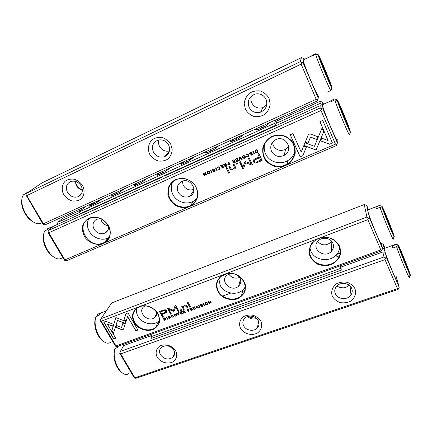 <?xml version="1.0" encoding="UTF-8"?>
<svg xmlns="http://www.w3.org/2000/svg" width="432" height="432" viewBox="0 0 432 432"><rect width="100%" height="100%" fill="white"/><g stroke="black" fill="none" stroke-linecap="round" stroke-linejoin="round"><path stroke-width="0.65" d="M382.39 208.24L394.222 236.45C395.545 241.364 384.95 216.13 382.39 208.24L380.014 207.333L376.24 208.786L375.759 206.95L376.493 208.688M367.956 209.876L367.648 209.995L367.778 210.816C368.933 216.891 381.883 247.822 381.343 243.248M381.856 206.404L393.595 234.403C391.252 227.389 383.022 207.425 381.985 206.264L379.496 205.508L375.759 206.95M379.496 205.508L381.834 206.199M394.092 236.714L393.217 238.901C394.114 243.076 382.568 215.509 380.014 207.333M340.249 265.815L340.448 268.434L150.811 336.798L151.686 338.321L341.248 270.189L340.891 265.583M340.448 268.434L341.248 270.189M150.811 336.798L152.269 333.855M337.338 100.813L350.465 132.111L349.418 134.552C349.634 137.333 336.226 105.478 334.838 99.868L337.338 100.813C338.753 106.088 350.557 134.201 350.465 132.111M337.176 99.851L350.023 130.361C348.025 124.027 338.526 101.299 337.316 99.97L334.703 98.917L330.858 100.656L330.955 101.623L334.838 99.868M322.785 104.582L322.445 104.738C322.218 108.113 337.921 144.936 337.257 139.547M350.071 131.171L350.19 130.891M330.858 100.656L331.214 101.504M301.423 57.667L41.801 182.984L26.606 193.266L300.24 61.7L301.423 57.667L304.106 58.628L303.847 59.67M43.448 223.754L43.583 224.618L42.854 223.927L25.888 194.821L26.746 195.62L43.448 223.754L316.192 99.274L301.109 64.13L26.746 195.62M303.458 61.241L303.08 62.77L318.249 98.21L317.104 101.012L45.279 224.764L43.583 224.618M269.028 98.296L270.2 104.053C269.676 108.059 267.97 111.445 265.075 114.205C261.679 116.284 258.023 117.056 254.108 116.516C250.387 115.16 247.504 112.774 245.452 109.355L244.215 103.675C244.663 99.673 246.321 96.26 249.183 93.431C252.585 91.276 256.279 90.466 260.269 90.99C264.06 92.367 266.981 94.802 269.028 98.296M170.791 144.358L172.19 149.666C171.931 153.349 170.548 156.443 168.037 158.949C165.024 160.823 161.698 161.492 158.058 160.947C154.559 159.656 151.767 157.426 149.688 154.251C147.388 149.089 148.376 143.327 152.253 139.644C155.266 137.705 158.625 137.003 162.329 137.533C165.888 138.845 168.712 141.118 170.791 144.358M82.679 185.668C85.055 190.55 84.332 195.853 80.903 199.125C78.214 200.826 75.173 201.404 71.777 200.864C68.472 199.627 65.772 197.532 63.682 194.578C61.285 189.778 61.9 184.464 65.297 181.111C67.981 179.35 71.048 178.74 74.498 179.269C77.857 180.522 80.584 182.655 82.679 185.668M304.43 59.389L304.106 58.628M318.249 98.21L318.287 95.931M301.109 64.13L301.763 62.392L300.24 61.7M26.606 193.266L25.888 194.821M317.725 99.657L316.192 99.274M301.763 62.392L303.08 62.77M75.157 181.321L76.297 185.517C77.728 187.915 79.758 189.416 82.382 190.021M80.239 194.978L80.568 195.086M81.67 189.842C78.646 187.936 76.486 185.339 75.19 182.045M158.863 139.914C158.252 142.09 158.468 144.229 159.516 146.335C161.876 150.228 165.186 151.789 169.447 151.011M168.205 153.841L167.427 153.673M251.446 96.017C250.679 98.361 250.787 100.656 251.78 102.897C254.275 107.314 257.963 108.896 262.84 107.644L266.722 104.998M81.216 185.965C83.376 190.885 82.355 194.47 78.143 196.727C73.85 197.942 70.303 196.495 67.505 192.397C65.264 187.375 66.355 183.74 70.767 181.499C75.022 180.43 78.505 181.921 81.216 185.965M168.642 144.952C170.689 150.32 169.322 154.229 164.533 156.692C159.856 157.972 156.152 156.443 153.419 152.096C151.286 146.567 152.755 142.598 157.831 140.179C162.432 139.104 166.034 140.697 168.642 144.952M266.042 99.263C267.932 105.208 266.101 109.512 260.55 112.174C255.479 113.465 251.645 111.823 249.043 107.239C247.061 101.018 249.07 96.633 255.064 94.079C259.967 93.118 263.628 94.846 266.042 99.263M238.739 138.418L240.44 135.918M231.201 140.119L233.734 140.702M232.06 141.453L230.326 140.519M241.666 135.356L241.25 136.55M246.218 139.099L246.186 138.65M233.663 144.315L233.847 144.688M162.886 310.252L159.44 311.542L162.632 317.245L163.48 316.931L162.076 314.42L166.498 312.552L166.801 310.667L165.208 309.706L162.886 310.252M163.879 317.974L163.193 318.227L164.376 320.344L165.683 319.788L165.785 318.584L164.851 317.833L163.879 317.974M183.406 310.77L182.52 311.099L183.697 313.243L184.032 313.124L183.503 312.152L183.924 311.996L185.474 312.595L184.367 311.704L184.55 311.024L183.406 310.77M193.919 309.49L195.529 308.902L195.388 308.642L194.119 309.107L193.72 308.372L194.908 307.935L194.767 307.681L193.585 308.113L193.228 307.454L194.465 307.001L194.324 306.742L192.748 307.325L193.919 309.49L192.872 307.282M201.231 306.045L200.88 306.207L202.192 306.499L202.651 306.245L202.808 305.478L200.729 305.057L201.112 304.49L202.16 304.463L200.551 304.49L200.378 305.208L200.891 305.543L202.462 305.635L202.046 306.245L201.231 306.045M125.944 313.718L123.881 320.215L126.166 321.095L127.602 316.591L135.826 330.815L137.894 330.053L128.018 312.93L125.944 313.718M122.877 329.67L123.622 328.941L125.226 323.903L122.947 323.028L121.559 327.407L116.51 325.48L115.9 327.429L121.711 329.648L122.877 329.67M103.75 322.148L113.702 338.942L115.717 338.202L107.433 324.189L112.606 326.182L113.211 324.227L105.786 321.37L103.75 322.148M179.037 314.955L178.789 312.471L178.432 312.606L178.686 314.685L176.996 313.135L176.623 313.276L178.67 315.09L179.037 314.955M222.572 275L141.226 305.986C146.993 305.111 153.16 307.508 157.048 312.136C159.095 315.506 159.878 318.946 159.392 322.466C158.123 325.717 155.844 328.142 152.555 329.746C147.172 331.328 140.94 329.773 136.463 325.733C133.92 322.688 132.559 319.367 132.37 315.77C132.98 312.298 134.735 309.496 137.635 307.357L101.293 321.197L115.987 345.951L380.835 249.928L367.853 219.661L320.981 237.519C325.609 236.903 329.967 237.638 334.055 239.722L338.65 244.269C340.573 248.125 340.994 252.099 339.925 256.187C337.975 259.983 334.957 262.845 330.885 264.778C326.473 265.939 322.126 265.777 317.839 264.298C313.956 262.078 311.202 259.027 309.571 255.134C308.821 251.024 309.533 247.12 311.71 243.421L316.58 239.193L226.541 273.488C230.774 272.97 234.835 273.694 238.729 275.665C242.152 278.284 244.404 281.524 245.489 285.374L245.101 291.001C243.524 294.505 240.905 297.135 237.254 298.89C231.341 300.645 224.721 299.041 220.142 294.759C217.593 291.514 216.335 287.96 216.356 284.099C217.237 280.363 219.31 277.333 222.572 275L226.541 273.488M174.641 313.967L174.231 314.188C173.718 315.506 174.263 316.17 175.856 316.17L176.272 315.943C176.78 314.626 176.234 313.967 174.641 313.967M198.288 307.184L197.559 307.897L196.393 307.287L196.403 306.25L197.737 306.169L196.128 306.11L196.036 307.427L197.694 308.151L198.288 307.184M174.215 311.008L175.678 306.963L178.146 311.456L178.832 311.197L175.711 305.521L175.025 305.78L173.453 310.333L168.264 308.302L167.573 308.561L170.705 314.204L171.385 313.951L168.907 309.479L173.572 311.245L174.215 311.008L168.907 309.479M126.09 321.527L115.846 317.59L111.812 330.647L113.465 333.445L117.515 320.441L125.426 323.482L126.09 321.527M113.53 333.234L111.91 330.491L115.889 317.601M189.745 307.228L190.566 306.92L188.125 302.422L187.304 302.729L189.745 307.228L187.429 302.681M168.907 317.93L168.572 318.087L169.852 318.373L170.424 317.385L168.399 316.969L168.755 316.413L169.792 316.424L168.658 316.17L168.059 317.115L170.095 317.536L169.7 318.125L168.907 317.93M180.711 310.565L181.656 310.214L181.289 309.539L180.338 309.89L180.711 310.565L180.468 309.841M182.38 307.411L183.535 309.517L184.367 309.209L183.427 307.492L183.757 306.229L184.475 305.84L186.316 306.385L187.272 308.14L188.087 307.838L187.083 305.986C186.597 305.089 185.717 304.879 184.442 305.348L182.925 306.644L182.579 306.126L181.764 306.428L182.38 307.411L181.904 306.374M167.783 319.091L166.601 316.969L166.277 317.088L167.459 319.21L167.783 319.091M187.931 309.101L187.051 309.425L188.222 311.585L188.563 311.461L188.044 310.516L188.957 310.095L189.076 309.393L187.931 309.101M173.405 316.337L172.703 317.034L171.553 316.429L171.553 315.409L172.843 315.338L171.288 315.263L171.202 316.57L172.838 317.277L173.405 316.337M190.706 308.081L189.815 308.41L190.987 310.57L191.327 310.446L190.798 309.469L191.857 309.344L192.413 310.041L192.78 309.911L191.668 309.015L191.857 308.335L190.706 308.081M200.048 307.238L198.882 305.062L198.542 305.192L199.708 307.363L200.048 307.238M205.799 302.47L205.346 302.724C204.833 304.079 205.384 304.749 207.004 304.727L207.463 304.474C207.97 303.118 207.419 302.454 205.799 302.47M204.638 305.554L203.472 303.372L203.132 303.496L204.298 305.678L204.638 305.554M180.954 314.253L182.531 313.675L182.39 313.416L181.143 313.875L180.743 313.146L181.915 312.714L180.608 312.892L180.247 312.239L181.467 311.791L181.327 311.537L179.777 312.109L180.954 314.253L179.901 312.061M209.326 303.831L209.65 303.712L208.661 301.855L210.935 303.242L211.356 303.086L210.195 300.893L209.882 301.007L210.832 302.794L208.656 301.46L208.165 301.639L209.326 303.831L208.278 301.601M368.518 213.44L369.554 218.095L382.617 248.627L381.418 250.911L117.445 346.459L115.949 346.486L115.177 345.686L100.37 320.76L100.375 320.263L101.293 321.197M101.007 318.735L366.887 217.042L364.246 204.552L111.677 302.945L101.007 318.735L100.375 320.263M368.534 209.65L366.736 205.427L367.74 209.957M382.617 248.627L381.229 243M339.39 255.847L336.89 256.765M244.674 290.644L242.59 291.411M158.744 322.218L158.047 322.472M340.097 253.168L336.739 254.41M245.171 288.171L244.215 288.522M364.246 204.552L366.736 205.427M115.987 345.951L115.949 346.486M382.163 250.047L380.835 249.928M137.635 307.357L141.226 305.986M316.58 239.193L320.981 237.519M367.853 219.661L368.415 217.955L366.887 217.042M368.415 217.955L369.554 218.095M332.84 243.157C333.995 246.019 333.58 248.67 331.592 251.105C324.74 259.492 310.289 248.519 318.211 240.899C322.142 236.547 330.691 237.854 332.84 243.157M339.725 247.714C339.379 250.187 338.386 252.412 336.733 254.383C330.286 262.624 314.869 260.766 310.959 251.375L309.944 248.141M310.775 256.613C314.771 266.171 330.496 268.083 337.079 259.718C346.091 250.182 334.557 234.106 321.111 237.8C318.173 238.491 315.668 239.836 313.605 241.839C309.485 246.283 308.54 251.213 310.775 256.613M238.01 275.508L240.003 278.019C241.38 281.108 240.91 283.813 238.594 286.135C231.633 292.934 219.218 281.227 227.011 275.146L231.201 273.413M245.214 287.032L243 289.84C236.822 295.99 224.089 293.501 220.228 285.444L218.851 278.878M218.295 291.082C222.237 299.273 235.213 301.822 241.499 295.591C251.392 287.437 239.933 270.162 226.762 273.721L221.184 276.367C216.675 280.508 215.708 285.412 218.295 291.082M156.805 312.136C157.032 314.334 156.319 316.116 154.661 317.493C147.998 323.212 136.733 311.531 144.104 306.482L145.071 305.894M159.316 320.684L158.63 321.284C152.944 326.192 141.826 323.503 137.981 316.327C136.555 313.778 136.069 311.191 136.517 308.567M134.622 322.267C138.548 329.551 149.866 332.305 155.644 327.337C165.553 320.323 154.078 302.854 141.518 306.175L137.128 308.092C132.629 311.882 131.792 316.607 134.622 322.267M317.628 241.569C321.975 245.808 326.489 245.948 331.177 241.99L331.684 241.337M228.782 274.055C231.568 277.911 235.192 279.034 239.657 277.409M179.026 314.831L178.67 315.09M178.686 314.685L178.513 312.574M178.74 314.933L176.796 313.211M115.657 338.094L113.8 338.78L103.912 322.083M112.66 326.003L107.433 324.189M123.563 329.076L122.974 329.513L121.808 329.492L115.997 327.272L116.554 325.496M121.559 327.407L122.985 323.044M126.22 320.922L123.973 320.058L125.998 313.697M137.835 329.945L135.918 330.653L127.602 316.591M202.878 305.888L202.252 306.342L200.988 306.131M202.111 304.387L201.172 304.333L200.75 304.733M202.505 305.818L202.522 305.483L200.95 305.392L200.378 304.695M195.464 308.788L193.984 309.334M194.848 307.827L193.72 308.372M194.405 306.887L193.228 307.454M176.548 315.554L175.927 316.013C174.685 316.186 174.053 315.657 174.026 314.415M174.388 314.474L174.836 314.042C175.84 314.021 176.288 314.501 176.175 315.49M175.721 315.922L175.986 315.776C176.31 314.782 175.905 314.258 174.766 314.199L174.512 314.339C174.172 315.333 174.577 315.857 175.721 315.922M198.347 307.562L197.753 307.994L196.096 307.276L195.923 306.364M197.662 306.067L196.668 305.98L196.29 306.385M178.772 311.089L178.216 311.299L175.678 306.963M173.453 310.333L175.046 305.77M171.326 313.843L170.78 314.048L167.708 308.513M125.485 323.309L117.515 320.441M190.507 306.812L189.81 307.071M170.494 317.828L169.922 318.217L168.691 318.006M169.727 316.321L168.437 316.624M170.138 317.741L170.17 317.38L168.637 317.288L168.075 316.564M181.597 310.106L180.776 310.408M184.307 309.101L183.6 309.366L182.45 307.255M188.028 307.73L187.337 307.984L186.381 306.229L184.54 305.683L183.416 306.623M167.53 319.054L166.406 317.039M183.973 313.011L182.65 311.051M185.377 312.498L184.621 311.872L183.503 312.152M184.61 311.375L184.367 311.704M183.006 311.245L183.357 311.893L184.205 311.186L183.071 311.089L184.27 311.035L184.259 311.364M188.498 311.348L187.175 309.382M189.157 309.787L188.044 310.516M187.52 309.55L187.898 310.246L188.719 309.533L187.585 309.398L188.784 309.377L188.779 309.722M173.459 316.737L172.908 317.12L171.272 316.413L171.104 315.473M172.773 315.236L171.812 315.149L171.455 315.511M165.926 319.442L164.452 320.182L163.328 318.179M163.647 318.341L164.56 319.972L165.386 319.615L165.44 318.713L163.723 318.179L165.515 318.551L165.575 319.34M191.268 310.333L189.94 308.362M192.683 309.814L191.916 309.188L190.798 309.469M191.916 308.675L191.668 309.015M190.301 308.556L190.652 309.204L191.511 308.497L190.366 308.399L191.57 308.34L191.56 308.669M199.989 307.13L199.708 307.363M199.768 307.211L198.661 305.149M163.42 316.823L162.707 317.088L159.575 311.488M167 311.926L162.076 314.42M160.661 311.893L161.708 313.767L165.591 312.19L165.731 311.137C165.337 310.387 164.484 310.327 163.183 310.948L160.736 311.737L163.264 310.797C164.56 310.171 165.413 310.235 165.807 310.981L165.866 311.823M207.743 304.036L207.058 304.576C205.821 304.781 205.178 304.258 205.119 303.01M205.497 303.043L205.983 302.562C206.971 302.508 207.425 302.983 207.355 303.993M206.863 304.479L207.16 304.317C207.49 303.291 207.079 302.756 205.924 302.713L205.637 302.875C205.297 303.89 205.708 304.425 206.863 304.479M204.579 305.44L204.298 305.678M204.358 305.527L203.251 303.453M182.471 313.562L181.019 314.096M181.856 312.606L180.743 313.146M181.408 311.683L180.247 312.239M211.297 302.972L208.661 301.855M210.832 302.794L209.995 300.964M207.592 156.103L207.749 156.487M218.765 151.508L218.327 151.249M207.333 156.676L207.074 156.341M207.997 152.393L210.562 150.687L213.678 149.764M219.397 150.768L219.731 151.07M385.263 252.617L386.624 257.996L399.179 287.323L398.741 288.733L397.969 289.483L136.258 378.189L134.811 378.254L134.033 377.428L119.734 353.354L119.772 352.928L120.701 353.894L134.892 377.806L397.467 288.673L384.993 259.61L120.701 353.894M399.179 287.323L396.311 276.75M384.977 248.189L382.914 243.346L384.21 248.465M151.438 335.534L123.649 345.568L120.377 351.41L384.01 256.948L382.795 251.986L341.005 267.073M157.189 357.21C155.196 353.171 156.087 348.851 159.489 346.27C164.538 343.262 172.395 345.46 175.651 350.8C177.617 354.899 176.634 359.203 173.205 361.724C168.145 364.635 160.456 362.459 157.189 357.21M240.494 328.293C238.604 323.984 239.841 319.351 243.68 316.543C246.607 315.112 249.793 314.696 253.238 315.301C256.511 316.532 259.043 318.508 260.825 321.235C262.678 325.609 261.338 330.232 257.477 332.969C251.829 336.134 243.68 333.882 240.494 328.293M332.402 296.39C330.647 291.778 332.3 286.778 336.647 283.716C339.919 282.145 343.402 281.664 347.09 282.274C350.552 283.565 353.155 285.665 354.904 288.581C356.616 293.263 354.845 298.253 350.476 301.234C347.209 302.751 343.764 303.205 340.135 302.584C336.733 301.315 334.157 299.252 332.402 296.39M126.112 344.677L125.939 343.381M382.795 251.986L385.123 252.185M384.993 251.775L384.097 252.099M384.188 248.697L382.352 247.563M134.892 377.806L134.811 378.254M398.741 288.733L397.467 288.673M120.377 351.41L119.772 352.928M384.993 259.61L385.533 257.909L384.01 256.948M385.533 257.909L386.624 257.996M382.914 243.346L382.223 242.924M336.901 285.93C341.231 288.792 345.325 288.554 349.191 285.212M346.961 286.902L339.363 287.345M247.568 316.521C250.241 318.924 253.282 319.599 256.689 318.546M258.233 323.428L259.016 323.174M256.127 318.06C253.357 318.184 250.738 317.601 248.27 316.316M168.307 346.01L170.824 347.09M335.394 293.841C334.33 291.346 334.606 288.97 336.215 286.713C339.714 281.664 349.375 282.577 351.616 288.198C352.604 290.558 352.393 292.815 350.984 294.98C347.647 300.305 337.727 299.554 335.394 293.841M243.626 325.771C242.336 323.012 242.687 320.522 244.669 318.308C248.119 314.496 256.068 315.862 258.293 320.668C259.513 323.33 259.216 325.744 257.391 327.904C254.021 331.906 245.916 330.631 243.626 325.771M160.423 354.721C158.976 351.875 159.305 349.412 161.417 347.333C166.028 344.601 170.138 345.519 173.745 350.082C175.138 352.858 174.841 355.266 172.854 357.313C168.264 360.18 164.117 359.316 160.423 354.721M96.66 202.813L98.026 200.75M90.202 204.314L91.341 204.881M90.898 205.524L89.656 204.563M99.257 200.189L98.847 201.247M105.651 202.635L105.667 202.203M89.716 204.638L89.851 205.519L89.359 206.188L95.175 203.645L102.298 198.806M133.871 184.432L134.411 185.269L134.066 185.863L136.291 184.966L142.042 182.099L147.01 178.454M180.344 163.274L180.792 163.895L181.483 163.885L181.283 164.398L187.942 161.503L194.222 156.956M229.468 140.913L230.051 141.34L231.293 141.253L231.233 141.685L238.388 138.586L244.15 134.228M116.348 194.027L119.194 192.483L124.351 188.768M162.594 173.016L165.526 171.428L170.289 167.854M211.496 150.8L214.52 149.164L218.83 145.757M263.293 127.273L266.414 125.577L270.216 122.364M111.569 194.589L111.829 195.529L111.407 196.166L116.127 194.125M156.789 173.999L157.145 174.722L157.621 174.728L157.345 175.279L162.405 173.102M204.557 152.253L205.087 152.771L206.032 152.734L205.902 153.203L211.356 150.865M255.101 129.244L255.712 129.578L257.299 129.443L257.305 129.827L263.201 127.316M275.832 119.804L274.579 123.363L79.369 211.912L85.325 206.534M79.369 211.912L80.363 213.646L275.503 125.393L274.579 123.363M275.503 125.393L277.69 118.962M261.884 131.555C263.153 131.76 264.06 131.377 264.616 130.41L264.632 130.307M210.335 154.867C211.545 155.045 212.398 154.715 212.9 153.873L212.933 153.689M161.654 176.882L164.111 175.77M115.614 197.705L117.936 196.652M236.898 139.261L236.293 137.803M233.701 138.985L233.923 140.616M236.612 138.235L237.346 139.061M186.532 162.14L186.025 160.688M183.573 161.806L183.724 163.42M186.203 160.904L187.175 161.849M138.947 183.757L138.526 182.315M136.21 183.368L136.291 184.966M138.575 182.369L139.763 183.389M93.917 204.217L93.571 202.781L94.889 203.774M91.379 203.78L91.4 205.362M159.527 177.844L159.727 178.195M170.138 173.486L169.673 173.254M159.424 178.33L159.127 178.022M159.586 174.382L161.946 172.784L164.857 171.914M170.78 172.751L171.153 173.027M188.671 161.136L190.291 158.749M181.57 162.718L183.708 163.339M182.396 164.02L180.808 163.064M191.527 158.188L191.111 159.327M196.771 161.449L196.749 161.012M141.388 182.569L142.895 180.328M134.638 184.086L136.247 184.702M135.437 185.355L133.99 184.378M144.126 179.766L143.716 180.857M149.985 182.596L149.98 182.164M258.466 133.099L258.574 133.515M270.238 128.245L269.833 127.958M258.023 133.763L257.807 133.396M259.249 129.109L262.035 127.283L265.361 126.306M270.864 127.489L271.156 127.829M239.479 157.291L239.641 160.391L240.062 160.207L239.873 157.615L241.742 159.462L242.179 159.268L239.911 157.102L239.479 157.291M303.82 145.444L316.089 150.007L323.617 131.933L321.986 128.158L314.469 146.308L304.949 142.776L303.82 145.444M317.212 147.253L316.094 150.007L303.853 145.368M332.446 143.035L322.704 120.404L319.923 121.64L328.072 140.513L321.759 138.17L320.625 140.881L329.654 144.234L332.446 143.035M309.172 134.163L308.102 135.227L305.273 142.193L308.011 143.208L310.484 137.171L316.613 139.423L317.741 136.706L310.662 134.104L309.172 134.163M246.078 155.223L246.942 154.3L248.243 154.996L247.979 156.422L246.672 156.454L248.049 156.73L248.665 154.796L246.796 153.997L246.078 155.223L246.1 154.57M229.1 165.046L230.105 164.603L228.847 162.011L228.463 162.178L229.014 163.318L227.815 164.749L229.149 164.954L227.864 164.657L227.821 164.057M252.839 151.367L254.081 154.013L254.475 153.841L253.233 151.195L252.839 151.367M222.372 164.884L220.563 165.683L220.714 165.991L222.14 165.359L222.572 166.239L221.233 166.828L221.384 167.13L222.718 166.541L223.101 167.324L221.708 167.94L221.859 168.248L223.63 167.465L222.372 164.884M244.507 158.29L244.571 158.263C245.819 156.573 245.365 155.677 243.216 155.585L243.173 155.601C241.904 157.286 242.347 158.182 244.507 158.29L244.55 158.198C243.043 158.468 242.347 157.81 242.465 156.222M225.941 166.444L226.951 165.996L225.693 163.409L225.31 163.577L225.877 164.749L224.689 164.954L224.073 164.128L223.663 164.306L224.888 165.348L224.656 166.19L225.99 166.347L224.71 166.093L224.694 165.553M214.186 169.425L214.574 169.214L213.089 168.944L212.447 170.181L214.726 170.591L214.337 171.272L213.127 171.331L214.407 171.585L215.12 170.392L214.558 170.008L212.825 169.976L213.262 169.236L214.245 169.333L213.349 169.128L212.873 169.522M302.827 155.747L306.391 147.042L303.658 146.027L301.19 152.086L292.923 133.612L290.228 134.806L300.148 156.892L302.832 155.655L300.148 156.892M191.662 205.659L283.187 166.509L276.269 166.86C271.674 165.672 267.91 163.253 264.973 159.597C262.834 155.439 262.202 151.06 263.077 146.459C264.881 142.106 267.867 138.731 272.041 136.339C276.631 134.811 281.227 134.822 285.827 136.366L291.449 140.535C294.203 144.439 295.445 148.748 295.175 153.463C293.949 158.009 291.443 161.719 287.669 164.592L335.448 144.148L321.008 110.5L48.805 232.772L64.897 259.886L101.612 244.183C95.791 245.236 89.5 242.806 85.358 237.897C83.111 234.295 82.134 230.531 82.42 226.611C83.527 222.928 85.736 220.104 89.057 218.144C92.821 216.934 96.741 217.037 100.818 218.452C104.625 220.606 107.509 223.587 109.474 227.389C110.651 231.385 110.495 235.138 109.015 238.653L105.246 242.627L187.639 207.382C183.352 208.03 179.204 207.338 175.203 205.303C171.634 202.559 169.198 199.093 167.897 194.908L167.983 188.649C169.403 184.658 171.968 181.58 175.678 179.42L181.948 178.151C186.43 178.659 190.377 180.441 193.795 183.508C196.549 187.142 197.932 191.128 197.953 195.469C197.078 199.654 194.983 203.051 191.662 205.659L187.639 207.382M257.947 162.297L262.094 160.488L258.784 153.419L257.764 153.873L259.222 156.989L255.285 158.733C253.373 159.592 252.747 160.677 253.406 161.989L255.193 163.112L257.98 162.205L255.231 163.015L253.444 161.897L253.276 160.385M215.503 167.924L216.772 170.494L217.15 170.327L215.887 167.756L215.503 167.924M257.369 152.561L258.201 152.194L256.959 149.542L255.069 150.757L255.161 151.897L256.208 152.798L257.369 152.561L256.246 152.712L255.199 151.805L255.096 150.703M244.836 161.973L242.935 167.049L240.332 161.627L239.533 161.978L242.816 168.826L243.616 168.475L245.673 162.767L251.548 165.019L252.364 164.662L249.091 157.766L248.281 158.123L250.879 163.588L245.592 161.638L244.895 161.822M217.458 167.908L218.279 167.006L219.564 167.686L219.332 169.079L218.057 169.106L219.402 169.376L219.969 167.497L218.133 166.709L217.458 167.908L217.517 167.179M234.284 162.756L235.31 162.302L234.052 159.7L233.669 159.872L234.236 161.05L233.032 161.26L232.421 160.423L232.006 160.607L233.231 161.654L232.999 162.502L234.333 162.664L233.048 162.41L233.021 161.881M209.147 173.907L209.207 173.88C210.389 172.249 209.93 171.38 207.841 171.272L207.803 171.288C206.599 172.919 207.047 173.788 209.147 173.907L209.207 173.81C207.662 174.02 206.993 173.34 207.203 171.758M210.427 170.176L211.696 172.735L212.074 172.568L210.805 170.008L210.427 170.176M237.244 158.285L235.402 159.1L235.553 159.413L237.006 158.771L237.433 159.662L236.072 160.261L236.223 160.569L237.578 159.97L237.962 160.763L236.542 161.39L236.693 161.692L238.496 160.898L237.244 158.285M205.303 172.449L204.957 172.606L206.037 174.766L203.564 173.221L203.099 173.426L204.374 175.97L204.714 175.819L203.677 173.745L206.042 175.235L206.577 174.998L205.303 172.449M227 167.438L226.071 167.843L228.668 173.173L229.597 172.768L227 167.438M251.44 152.928L251.845 152.701L250.36 152.415L249.626 153.711L251.969 154.121L251.554 154.829L250.301 154.894L251.613 155.153L252.38 153.916L251.807 153.527L250.02 153.5L250.517 152.723L251.478 152.836L250.56 152.631L250.036 153.106M237.357 162.869L236.261 163.355L236.65 164.165L237.746 163.685L237.357 162.869M235.316 166.844L234.09 164.311L233.134 164.732L234.133 166.795C234.446 167.573 234.085 168.237 233.048 168.788L232.886 168.863C231.892 169.306 231.206 169.117 230.828 168.291L229.808 166.196L228.879 166.606L229.948 168.809C230.467 169.879 231.449 170.095 232.902 169.463L234.668 167.805L235.04 168.426L235.975 168.016L235.316 166.844M116.489 197.737L53.341 226.276L48.616 230.386L320.107 108.005L320.101 105.705L322.774 106.348M117.796 197.143L162.524 176.931M163.906 176.305L211.194 154.926M212.663 154.267L262.737 131.63M264.287 130.934L320.101 105.705M322.828 106.564L322.898 109.069L337.424 143.014L336.258 145.654L66.614 260.739L64.978 260.647L64.238 259.924L48.028 232.627L47.925 231.93L48.805 232.772M82.085 209.455L62.424 218.392L58.018 222.221L79.655 212.414M276.199 123.336L320.096 103.437L320.096 101.315L277.036 120.879M337.424 143.014L337.041 139.811M323.563 104.231L322.715 102.254L322.78 104.587M322.591 104.668L320.096 103.437M58.018 222.221L56.938 224.656M320.096 101.315L322.715 102.254M321.008 110.5L321.629 108.767L320.107 108.005M48.616 230.386L47.925 231.93M287.669 164.592L283.187 166.509M105.246 242.627L101.612 244.183M64.897 259.886L64.978 260.647M336.917 144.45L335.448 144.148M321.629 108.767L322.898 109.069M108.432 225.731C108.929 229.052 107.806 231.493 105.068 233.064C100.683 234.668 97.022 233.372 94.068 229.181C92.07 224.829 92.939 221.519 96.687 219.256L100.742 218.662L101.666 221.297C103.248 223.889 105.5 225.369 108.432 225.742M109.177 237.357L108.297 237.865C102.2 241.223 92.961 238.016 89.284 231.282C86.929 226.903 86.773 222.718 88.819 218.727M108.34 225.569C103.367 218.349 97.076 215.962 89.467 218.414C75.184 224.149 86.978 247.984 101.601 243.551L104.204 242.573C110.317 238.621 111.699 232.951 108.34 225.569M178.205 192.251C176.315 187.596 177.444 184.021 181.602 181.526C190.69 176.818 199.174 191.959 189.956 196.241C185.101 198.11 181.186 196.776 178.205 192.251M196.771 198.563L193.282 201.307C186.494 205.189 176.521 201.879 172.913 194.573C170.786 190.242 170.721 185.998 172.719 181.845M195.993 187.234C192.537 180.047 182.925 176.445 176.018 179.744C168.998 183.794 166.811 189.761 169.457 197.651C173.464 205.006 179.507 208.03 187.58 206.734L190.706 205.519C197.37 201.128 199.13 195.037 195.993 187.234M271.49 151.303C269.741 146.329 271.172 142.452 275.789 139.682C285.784 134.428 294.219 150.363 284.197 155.347C278.748 157.61 274.514 156.26 271.49 151.303M294.824 151.524C293.652 155.461 291.292 158.501 287.744 160.634C280.125 165.316 269.12 161.941 265.604 153.884C264.163 150.703 263.844 147.409 264.649 143.996M293.495 144.596C290.218 136.831 280.006 133.051 272.284 136.733C264.87 140.022 261.171 148.932 263.995 156.244C266.738 163.588 275.351 167.924 283.068 165.85L287.053 164.203C294.197 159.284 296.347 152.75 293.495 144.596M182.309 181.235L183.211 185.274C185.857 189.437 189.459 190.804 194.006 189.378M272.527 142.306L273.289 145.487C276.199 150.271 280.276 151.567 285.525 149.375L288.706 146.335M306.369 147.037L302.832 155.655M300.159 156.8L290.272 134.789M214.564 169.193L214.245 169.333M214.736 170.921L214.785 170.494L212.506 170.084L212.495 169.398M215.12 170.996L214.461 171.488L213.214 171.293M262.067 160.423L257.98 162.205M259.222 156.989L257.823 153.846M254.605 160.412L255.766 159.43L259.637 157.712L260.685 160.11L259.605 157.799L255.728 159.516C254.659 159.964 254.313 160.574 254.686 161.347C255.096 162.265 256.084 162.292 257.65 161.438L260.685 160.11M217.123 170.267L216.826 170.397L215.59 167.886M226.924 165.937L225.99 166.347M225.877 164.749L225.391 163.544M224.888 165.348L223.76 164.263M225.067 165.58L226.082 164.97L226.411 165.839L226.033 165.062L225.05 165.974L226.411 165.839M258.174 152.134L257.402 152.474M255.506 150.8L256.748 149.947L257.672 152.08L256.711 150.034L256.036 150.336L255.577 151.708L257.105 152.329L257.672 152.08M242.935 167.049L244.879 161.881M243.648 168.383L242.86 168.728L239.603 161.946M252.331 164.597L251.586 164.921L245.673 162.767M250.879 163.588L248.351 158.09M217.858 167.659L217.512 167.81M219.683 168.739L219.623 167.594L218.338 166.909L217.939 167.254M220.072 168.793L219.456 169.285L218.144 169.069M245.311 157.545L244.55 158.198M242.881 156.292L243.405 155.795C244.539 155.687 245.036 156.254 244.901 157.496M243.367 155.882L243.335 155.898C242.503 157.14 242.849 157.842 244.372 158.004L244.415 157.982C245.236 156.746 244.885 156.044 243.367 155.882L243.405 155.795M222.572 166.239L222.194 165.267L220.768 165.899L220.644 165.645M223.101 167.324L222.772 166.45L221.319 166.79M223.603 167.405L221.789 167.908M254.448 153.776L254.119 153.927L252.904 151.34M235.283 162.243L234.333 162.664M234.236 161.05L233.744 159.84M233.231 161.654L232.097 160.569M233.404 161.897L234.436 161.276L234.765 162.146L234.387 161.368L233.393 162.281L234.765 162.146M230.078 164.543L229.149 164.954M229.014 163.318L228.539 162.146M228.226 164.149L229.219 163.544L229.576 164.473L229.171 163.642L228.22 164.565L229.576 164.473M246.499 154.969L246.121 155.137M248.378 156.001L248.287 154.904L246.98 154.208L246.553 154.613M248.789 156.017L248.087 156.638L246.748 156.422M317.709 136.696L316.613 139.336L310.489 137.09L308.021 143.122L305.305 142.117M332.413 142.96L329.654 144.234M328.072 140.513L319.945 121.63M329.648 144.148L320.652 140.81M323.6 131.895L317.207 147.328M240.057 160.137L239.684 160.299L239.528 157.275M242.125 159.219L241.785 159.37L239.873 157.615M209.855 173.313L209.207 173.81M207.587 171.866L208.051 171.472C209.223 171.418 209.698 172.001 209.477 173.221M207.986 171.569L207.965 171.58C207.176 172.778 207.527 173.464 209.012 173.626L209.045 173.61C209.822 172.411 209.471 171.731 207.986 171.569L208.051 171.472M212.047 172.508L211.756 172.638L210.514 170.138M237.433 159.662L237.049 158.679L235.602 159.322L235.478 159.068M237.962 160.763L237.622 159.878L236.147 160.229M238.469 160.839L236.736 161.6L236.617 161.352M206.037 174.766L205.049 172.562M204.682 175.759L203.191 173.383M206.545 174.938L206.102 175.133L203.677 173.745M229.565 172.703L228.717 173.075L226.152 167.81M251.834 152.68L251.478 152.836M251.991 154.402L252.007 154.035L249.664 153.625L249.626 153.02M252.407 154.435L251.651 155.061L250.371 154.867M237.719 163.625L236.698 164.074L236.336 163.318M234.149 167.778L234.182 166.698L233.21 164.695M234.576 168.043L232.951 169.366C231.498 169.997 230.515 169.781 230.002 168.718L228.96 166.574M235.937 167.956L235.089 168.329L234.668 167.805M103.345 341.258L100.699 339.017C97.74 335.599 95.839 331.36 94.986 326.311L95.359 325.582C94.846 321.964 95.078 318.983 96.05 316.64L98.798 315.581L100.424 313.227L97.691 314.28L97.286 316.165M105.073 312.714L106.056 311.267M95.359 325.582C96.304 331.187 98.415 335.891 101.693 339.682C105.046 343.17 107.989 344.061 110.522 342.355M100.197 313.238L97.691 314.28M94.986 326.311C94.565 323.363 94.705 320.857 95.396 318.805M53.746 257.067L50.776 254.896C47.601 251.818 45.333 247.919 43.978 243.211L44.275 242.53C42.984 237.433 43.216 233.512 44.96 230.764L47.747 229.511L49.831 227.707L47.066 228.96L46.85 229.916M54.929 225.563L56.943 224.64M44.275 242.53C45.781 247.757 48.298 252.083 51.818 255.496C55.49 258.763 58.671 259.708 61.36 258.331M43.978 243.211C43.173 240.17 43.022 237.508 43.513 235.213M114.032 198.418L114.269 198.742M124.13 194.281L123.638 194.076M114.075 198.828L113.746 198.547M113.789 195.188L115.965 193.687L118.665 192.872M124.783 193.558L125.183 193.806M398.903 247.606L410.276 274.73C412.015 280.6 401.841 256.381 398.903 247.606L396.571 246.715L392.839 248.065L392.229 245.938L393.088 247.973M384.458 248.378L384.172 248.481L384.404 249.728C385.992 256.635 398.083 285.692 397.58 281.437M398.239 245.479L409.525 272.403C406.976 264.962 399.281 246.24 398.315 245.122L398.239 245.479L395.923 244.598L392.229 245.938M395.923 244.598L396.02 244.145L398.169 245.063M410.103 275.054L409.201 276.766L409.347 277.398C410.173 281.27 399.433 255.496 396.571 246.715M33.145 221.886L30.116 219.823C26.692 216.767 24.187 212.841 22.583 208.046C21.659 205.038 21.389 202.376 21.773 200.054M42.082 222.62L40.538 223.328C37.881 224.343 34.771 223.371 31.201 220.417C27.41 217.026 24.624 212.668 22.847 207.344C21.206 201.717 21.438 197.521 23.539 194.756L28.642 191.889M27.378 192.461L25.85 193.196L25.747 193.698M116.278 346.48L115.943 347.56L116.208 348.008M123.584 345.686L124.27 343.985M121.867 372.551L119.378 370.348C116.408 366.703 114.588 362.21 113.924 356.87L114.323 356.098C114.032 353.084 114.248 350.536 114.977 348.451L117.709 347.463L118.292 346.151M114.323 356.098C115.063 362.027 117.083 367.011 120.377 371.05C123.444 374.398 126.166 375.3 128.558 373.756M113.924 356.87L114.464 350.114M331.695 87.361L318.244 54.691L315.716 53.746L311.828 55.615L311.753 56.182L315.679 54.297L318.227 55.253C319.124 59.319 331.463 88.706 331.927 87.912L318.227 55.253M331.819 87.064L331.517 86.092C329.454 79.612 319.583 56.165 318.314 54.772L318.244 54.691M303.566 59.805L303.221 59.972C303.01 63.45 319.178 100.921 318.665 95.872M331.927 87.912L330.89 90.482L327.024 92.248M330.89 90.482C330.48 91.822 316.467 58.525 315.679 54.297M312.017 56.057L311.828 55.615M222.637 296.066L230.769 293.063M244.647 287.944L245.203 287.739M337.208 253.795L340.162 252.704M257.488 129.811L257.353 129.508M231.482 141.647L231.336 141.334M206.221 153.144L206.059 152.825L206.231 153.144M181.661 164.317L181.499 163.987M157.788 175.176L157.615 174.847M134.568 185.733L134.39 185.404M111.974 196.009L111.791 195.674M89.98 206.005L89.791 205.675M237.26 139.099L236.655 138.359M187.029 161.914L186.338 161.244M139.563 183.476L138.796 182.866M94.64 203.888L93.809 203.332M379.485 205.421L367.648 209.995M330.82 100.953L322.445 104.738M78.143 196.727L81.362 194.038M164.533 156.692L169.225 151.799M260.55 112.174L262.84 107.644M230.796 140.87L231.131 141.269M233.674 144.31L233.955 144.644M337.079 259.718L336.733 254.383M241.499 295.591L243 289.84M155.644 327.337L158.63 321.284M331.177 241.99L331.592 251.105M240.505 279.277L238.594 286.135M156.854 313.216L154.661 317.493M340.141 249.728L339.169 250.09M206.161 151.524L206.523 153.041M350.984 294.98L350.05 285.957M257.391 327.904L258.611 321.397M172.854 357.313L174.614 352.976M93.933 207.511L94.316 207.76M181.699 164.306L181.521 163.955M157.842 175.154L157.653 174.793M134.644 185.706L134.444 185.333M112.066 195.966L111.861 195.588M90.099 205.951L89.883 205.567M158.242 173.34L158.528 174.863M181.618 163.669L182.115 164.144M184.594 166.504L184.912 166.811M135.054 185.182L135.329 185.404M138.073 187.547L138.429 187.823M256.781 128.477L257.072 129.47M104.204 242.573L108.297 237.865M190.706 205.519L193.282 201.307M287.053 164.203L287.744 160.634M108.151 229.64L105.068 233.064M193.99 189.983L189.956 196.241M285.525 149.375L284.197 155.347M97.864 314.134L106.321 310.873M100.699 339.017L101.693 339.682M48.643 228.479L53.158 226.444M50.776 254.896L51.818 255.496M112.828 194.017L113.038 195.529M395.852 244.242L384.172 248.481M26.795 192.926L27.88 192.402M30.116 219.823L31.201 220.417M22.583 208.046L22.847 207.344M119.378 370.348L120.377 371.05M311.704 55.89L303.221 59.972"/></g></svg>

